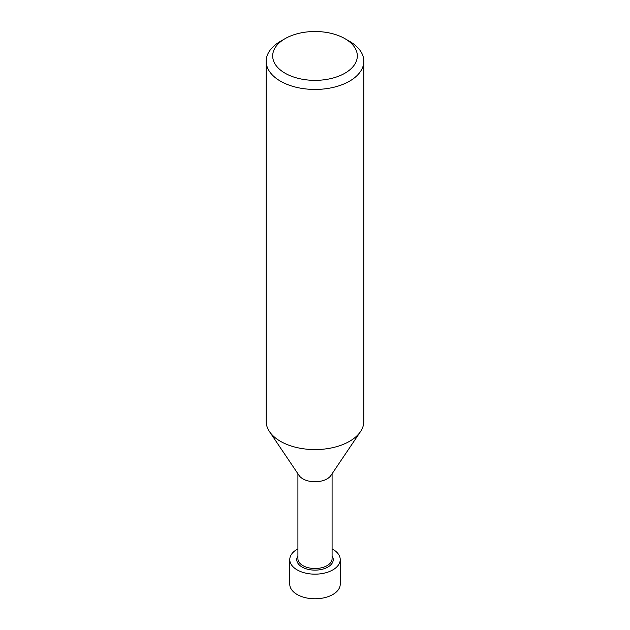 <?xml version="1.0" encoding="UTF-8"?>
<svg xmlns="http://www.w3.org/2000/svg" width="630" height="630" viewBox="0 0 630 630"><rect width="100%" height="100%" fill="white"/><g stroke="black" fill="none" stroke-linecap="round" stroke-linejoin="round"><path stroke-width="0.94" d="M332.089 473.744L332.089 558.66A17.089 9.867 180 0 1 327.088 565.638A17.089 9.867 180 0 1 308.464 567.772A17.089 9.867 180 0 1 297.911 558.66L297.911 473.744M332.089 555.92A18.238 10.529 180 0 1 327.899 567.047A18.238 10.529 180 0 1 305.133 568.457A18.238 10.529 180 0 1 297.911 555.92M360.399 431.77L330.923 475.469A17.089 9.867 180 0 1 327.088 478.863A17.089 9.867 180 0 1 299.077 475.469L269.601 431.77M344.925 38.658L349.524 41.312A48.825 28.192 180 0 1 363.825 61.244A48.825 28.192 180 0 1 349.524 81.183A48.825 28.192 180 0 1 296.313 87.294A48.825 28.192 180 0 1 266.175 61.244A48.825 28.192 180 0 1 280.476 41.312L285.075 38.658A42.32 24.428 180 0 1 344.925 38.658A42.32 24.428 180 0 1 344.925 73.206A42.32 24.428 180 0 1 285.075 73.206A42.32 24.428 180 0 1 285.075 38.658L280.476 41.312M363.825 61.244L363.825 421.391A48.825 28.192 180 0 1 349.524 441.323A48.825 28.192 180 0 1 296.313 447.434A48.825 28.192 180 0 1 266.175 421.391L266.175 61.244M332.089 548.887A25.231 14.569 180 0 1 340.231 559.597L340.231 584.215A25.231 14.569 180 0 1 332.837 594.515A25.231 14.569 180 0 1 305.345 597.673A25.231 14.569 180 0 1 289.768 584.215L289.768 559.597A25.231 14.569 180 0 1 297.163 549.297A25.231 14.569 180 0 1 297.911 548.887M340.231 559.597A25.231 14.569 180 0 1 332.837 569.898A25.231 14.569 180 0 1 305.345 573.056A25.231 14.569 180 0 1 289.768 559.597M360.502 431.621A48.825 28.192 180 0 1 349.524 441.323"/></g></svg>
